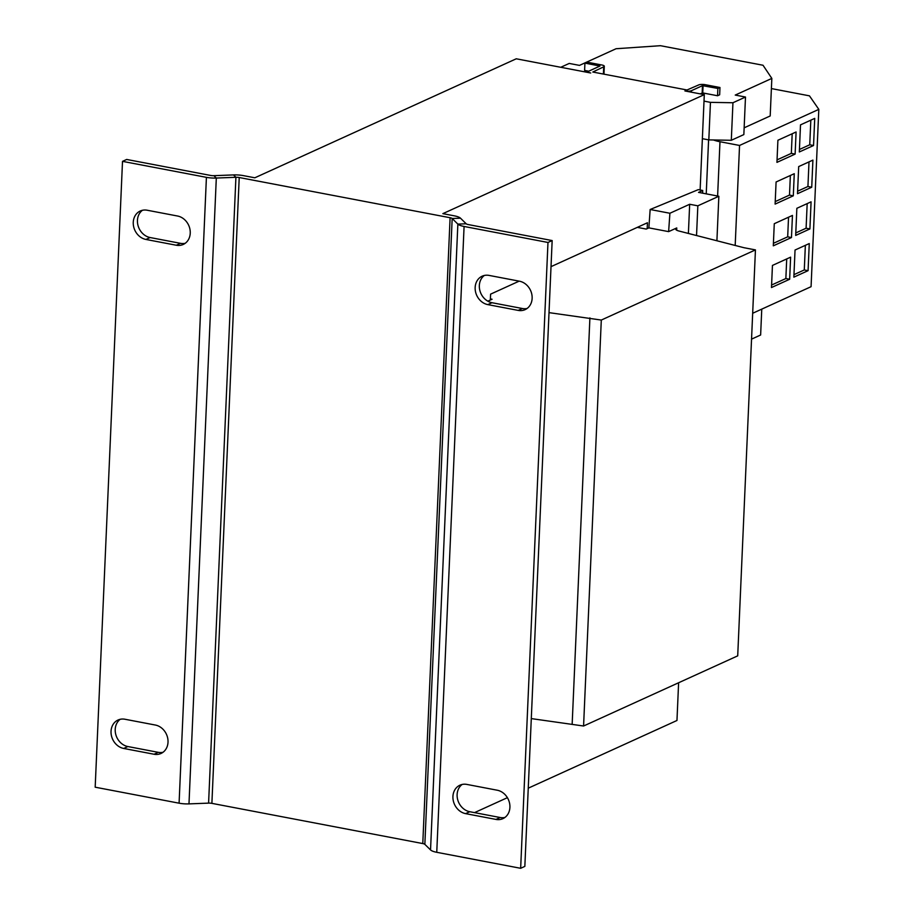 <?xml version="1.0" encoding="UTF-8"?>
<svg xmlns="http://www.w3.org/2000/svg" width="914" height="914" viewBox="0 0 914 914"><rect width="100%" height="100%" fill="white"/><g stroke="black" fill="none" stroke-linecap="round" stroke-linejoin="round"><path stroke-width="1.37" d="M549.017 312.634L601.298 320.06L755.444 249.899L744.042 247.728L678.965 231.025A8.683 2.365 2.5 0 1 675.674 229.003A8.683 2.365 2.5 0 1 676.748 227.94L668.625 231.63L669.905 213.259L689.67 204.268L688.391 233.447M637.298 227.369L646.221 229.071L648.871 227.872L668.625 231.63M490.384 298.912L492.086 299.244L487.836 301.174M531.297 718.598L583.578 726.013L737.712 655.852L755.444 249.899M648.871 227.872L650.151 209.5L669.905 213.259M689.67 204.268L697.839 205.821L718.85 196.259L698.536 192.386L702.717 190.478L698.307 189.632L650.151 209.5M589.907 317.889L572.175 723.842M601.298 320.06L583.578 726.013M718.85 196.259L716.907 240.759M697.839 205.821L696.537 235.538M702.717 190.478L702.592 193.162M436.755 852.305L464.084 226.466L547.977 242.461L520.66 868.3L436.755 852.305A13.025 3.542 2.5 0 1 430.54 849.929L424.85 844.353A4.341 1.177 -177.5 0 0 422.782 843.565L211.888 803.36A4.341 1.177 -177.5 0 0 208.586 803.132L188.981 803.886A13.025 3.542 2.5 0 1 179.087 803.189L95.182 787.194L122.51 161.355L126.692 159.459L210.597 175.442A4.341 1.177 -177.5 0 0 213.899 175.682L233.504 174.917L235.915 177.293L216.31 178.047A13.025 3.542 -177.5 0 1 206.415 177.35L122.51 161.355M185.234 243.284A15.195 12.887 65.5 0 1 180.492 243.33L150.102 237.537A15.195 12.887 65.5 0 1 138.071 225.701A15.195 12.887 65.5 0 1 142.447 210.277M163 752.291A15.195 12.887 65.5 0 1 158.271 752.336L127.88 746.544A15.195 12.887 65.5 0 1 115.838 734.719A15.195 12.887 65.5 0 1 120.225 719.295M145.92 239.445A15.195 12.887 65.5 0 1 133.57 226.295A15.195 12.887 65.5 0 1 140.265 211.008A15.195 12.887 65.5 0 1 147.188 210.231L177.579 216.024A15.195 12.887 65.5 0 1 189.929 229.174A15.195 12.887 65.5 0 1 183.234 244.461A15.195 12.887 65.5 0 1 176.311 245.238L145.92 239.445L150.102 237.537M123.687 748.452A15.195 12.887 65.5 0 1 111.348 735.302A15.195 12.887 65.5 0 1 118.032 720.026A15.195 12.887 65.5 0 1 124.967 719.249L155.357 725.042A15.195 12.887 65.5 0 1 167.708 738.192A15.195 12.887 65.5 0 1 161.013 753.467A15.195 12.887 65.5 0 1 154.078 754.244L123.687 748.452L127.88 746.544M700.124 189.986L704.294 94.645L684.917 90.954A4.776 1.302 2.5 0 0 691.395 90.703L702.478 85.653L717.878 88.452L719.969 87.504L705.162 84.682A4.776 1.302 -177.5 0 0 698.684 84.933L687.008 89.995L592.798 72.035L603.708 66.825A4.776 1.302 -177.5 0 0 604.303 66.242A4.776 1.302 -177.5 0 0 601.835 64.985L587.016 62.163L584.926 63.112L599.961 66.048L588.822 71.143A4.776 1.302 2.5 0 0 588.239 71.738A4.776 1.302 2.5 0 0 590.707 72.994L516.25 58.793L254.823 177.796L243.398 175.625A13.025 3.542 2.5 0 0 233.504 174.917M211.888 803.36L239.217 177.522A4.341 1.177 2.5 0 0 235.915 177.293L208.586 803.132M704.294 94.645L442.856 213.648L454.281 215.83A13.025 3.542 2.5 0 1 460.507 218.195L466.186 223.781A4.341 1.177 -177.5 0 0 468.265 224.57L552.159 240.565L524.842 866.392L520.66 868.3M547.977 242.461L552.159 240.565M504.894 817.47A15.195 12.887 65.5 0 1 500.164 817.516L469.773 811.723A15.195 12.887 65.5 0 1 457.743 799.887A15.195 12.887 65.5 0 1 462.118 784.475M527.127 308.464A15.195 12.887 65.5 0 1 522.385 308.509L491.995 302.717A15.195 12.887 65.5 0 1 479.964 290.88A15.195 12.887 65.5 0 1 484.351 275.457M465.592 813.631A15.195 12.887 65.5 0 1 453.241 800.481A15.195 12.887 65.5 0 1 459.925 785.195A15.195 12.887 65.5 0 1 466.86 784.418L497.25 790.222A15.195 12.887 65.5 0 1 509.601 803.36A15.195 12.887 65.5 0 1 502.906 818.647A15.195 12.887 65.5 0 1 495.982 819.424L465.592 813.631L469.773 811.723M487.813 304.613A15.195 12.887 65.5 0 1 475.463 291.475A15.195 12.887 65.5 0 1 482.158 276.188A15.195 12.887 65.5 0 1 489.081 275.411L519.472 281.204A15.195 12.887 65.5 0 1 531.822 294.354A15.195 12.887 65.5 0 1 525.127 309.629A15.195 12.887 65.5 0 1 518.204 310.406L487.813 304.613L491.995 302.717M464.084 226.466A13.025 3.542 -177.5 0 1 457.857 224.101L452.179 218.515A4.341 1.177 2.5 0 0 450.099 217.726L239.217 177.522M771.393 88.578L809.461 95.844L818.818 109.372L811.072 286.688L752.668 313.274M795.043 250.025L793.855 277.148L808.079 270.67L809.267 243.558L795.043 250.025M771.485 287.533L789.662 279.261L790.621 257.154L772.444 265.426L771.485 287.533M735.187 245.455L739.552 145.452L719.981 141.727A21.696 5.907 -177.5 0 1 713.537 139.991M796.859 208.301L795.683 235.424L809.907 228.946L811.084 201.834L796.859 208.301M773.301 245.82L791.478 237.537L792.449 215.43L774.272 223.702L773.301 245.82M775.118 204.096L793.306 195.813L794.266 173.706L776.089 181.977L775.118 204.096M798.687 166.588L797.499 193.699L811.723 187.233L812.912 160.11L798.687 166.588M761.762 309.138L760.631 335.004L751.537 339.14M744.145 127.823L770.194 115.964L771.839 78.41L735.233 95.079L745.493 97.033L743.847 134.575L731.303 140.288L732.948 102.745L710.452 102.357L708.818 139.899L702.363 138.677M731.303 140.288L708.818 139.899M745.493 97.033L732.948 102.745M560.762 67.282L569.228 63.432L579.487 65.385L616.082 48.728L660.456 45.7L763.019 65.248L771.839 78.41M588.719 71.201L584.606 70.412L584.926 63.112M603.491 74.08A4.776 1.302 2.5 0 0 603.983 73.543L604.303 66.242M717.878 88.452L717.559 95.753L719.661 94.805L719.969 87.504M717.559 95.753L702.752 92.931L700.17 93.856M704.009 101.123L710.452 102.357M818.818 109.372L739.552 145.452M776.946 162.372L795.123 154.1L796.094 131.982L777.905 140.253L776.946 162.372M800.504 124.864L799.327 151.975L813.54 145.509L814.728 118.386L800.504 124.864M678.611 682.758L676.966 720.483L528.258 788.176M507.396 797.671L474.526 812.626M490.338 300.032L490.589 294.148L519.163 281.146M551.028 266.648L647.443 222.753L647.192 228.637M799.43 149.473L809.747 144.778L810.821 120.168M809.747 144.778L813.54 145.509M777.049 159.87L791.33 153.369L795.123 154.1M791.33 153.369L792.187 133.764M797.614 191.197L807.93 186.502L809.004 161.892M807.93 186.502L811.723 187.233M775.232 201.594L789.502 195.093L793.306 195.813M789.502 195.093L790.359 175.488M773.415 243.318L787.685 236.817L791.478 237.537M787.685 236.817L788.542 217.212M795.786 232.921L806.102 228.226L807.176 203.605M806.102 228.226L809.907 228.946M771.587 285.031L785.857 278.542L789.662 279.261M785.857 278.542L786.714 258.925M793.969 274.646L804.286 269.95L805.36 245.329M804.286 269.95L808.079 270.67M676.748 227.94L676.657 230.168M179.087 803.189L206.415 177.35M188.981 803.886L216.31 178.047L213.899 175.682M430.54 849.929L457.857 224.101L466.186 223.781M424.85 844.353L452.179 218.515L460.507 218.195M422.782 843.565L450.099 217.726M717.616 196.019L719.981 141.727M691.395 90.703L691.327 92.177M702.478 85.653L702.158 92.954M703.072 85.63L702.752 92.931M603.708 66.825L603.389 74.057M518.204 310.406L522.385 308.509M495.982 819.424L500.164 817.516M154.078 754.244L158.271 752.336M176.311 245.238L180.492 243.33M706.236 193.848L708.59 139.865M588.239 71.738L588.205 72.514"/></g></svg>
